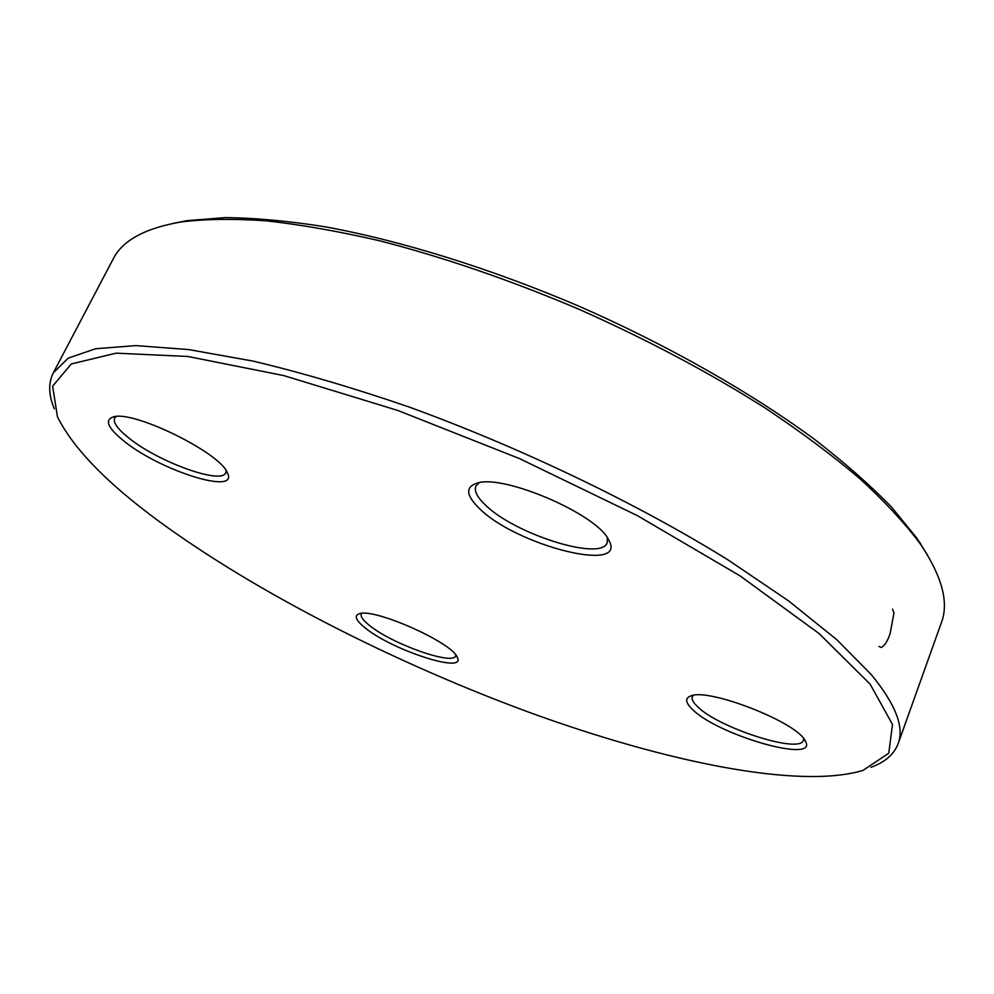 <?xml version="1.0" encoding="UTF-8"?>
<svg xmlns="http://www.w3.org/2000/svg" width="994" height="994" viewBox="0 0 994 994"><rect width="100%" height="100%" fill="white"/><g stroke="black" fill="none" stroke-linecap="round" stroke-linejoin="round"><path stroke-width="1.49" d="M898.104 743.773L941.467 622.418C948.761 603.172 942.486 578.173 922.656 547.433L919.562 542.91C904.378 522.707 884.498 501.311 859.922 478.723C832.736 455.65 801.425 432.266 765.976 408.559C709.492 372.675 647.119 339.563 578.868 309.221C510.158 280.097 443.809 257.297 379.82 240.834C338.867 231.353 301.058 224.681 266.392 220.842C233.888 218.593 205.485 218.966 181.181 221.935C145.124 228.148 122.473 240.461 113.241 258.862L53.266 372.912L68.251 358.126L95.66 348.72L135.917 345.614L188.798 349.59L253.271 361.145C301.418 372.601 353.156 387.822 408.484 406.807C520.781 447.586 637.44 503.66 727.968 559.858L788.751 601.022L836.861 639.751L871.365 674.702C895.594 704.237 904.503 727.26 898.104 743.773C894.053 754.396 884.983 762.249 870.918 767.318M54.335 408.857C48.544 395.078 48.197 383.088 53.266 372.912M158.779 521.167C256.812 592.996 395.898 663.445 530.721 712.897C664.713 761.541 798.468 789.646 862.891 770.449L888.76 753.228L892.5 724.44L870.098 684.108L819.118 633.588L740.083 575.886L637.378 515.637L519.477 458.582L397.675 410.41L283.812 375.595L187.841 356.473L116.149 353.156L71.295 363.953L52.62 386.194L57.466 416.884C73.382 448.53 107.153 483.295 158.779 521.167M479.245 508.344C465.925 495.31 465.242 486.898 477.207 483.084C503.523 474.026 596.86 514.184 608.465 539.605C629.662 574.507 516.072 545.607 479.245 508.344M692.333 709.306C685.313 702.534 684.841 698.061 690.942 695.887C708.71 687.91 796.579 722.129 805.028 740.542C820.733 764.784 717.755 735.411 692.333 709.306M365.593 628.245C355.864 620.529 353.752 615.708 359.281 613.77C373.781 607.719 451.997 642.385 457.178 657.158C467.354 674.516 393.152 650.685 365.593 628.245M124.486 441.498C107.7 428.066 104.084 419.841 113.627 416.821C134.265 410.398 220.618 453.102 227.303 472.759C239.716 495.633 161.388 471.255 124.486 441.498M172.347 223.526L186.922 220.656L225.265 217.611C254.688 217.897 287.763 220.917 324.491 226.682C400.52 240.511 490.812 268.455 580.074 306.661C668.974 345.8 751.837 393.065 815.092 439.783C845.037 463.018 870.52 485.47 891.568 507.151L916.642 537.853L927.464 555M116.037 416.498L114.633 418.064C112.918 422.537 117.777 429.296 129.232 438.329C158.928 462.26 221.712 484.861 225.737 472.734L226.135 470.696M479.158 482.674L475.853 486.141C474.026 490.862 477.108 497.05 485.084 504.703C513.935 533.89 601.469 561.709 607.172 542.699L607.421 537.903M693.29 695.353L692.321 696.744C691.439 699.18 693.104 702.41 697.316 706.436C717.867 727.658 800.269 754.322 803.425 740.232L803.624 738.53M361.679 613.373L361.282 613.994C360.325 616.578 363.145 620.48 369.768 625.673C392.468 644.187 453.202 665.694 455.674 655.816L455.861 655.121M892.55 609.148L893.966 612.9L890.164 633.364C887.779 640.844 884.834 645.541 881.33 647.454L878.895 646.435M186.922 220.656L181.181 221.935M919.711 542.339L922.656 547.433"/></g></svg>
